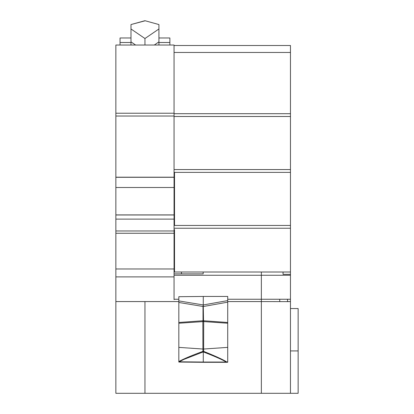 <?xml version="1.0" encoding="UTF-8"?>
<svg xmlns="http://www.w3.org/2000/svg" width="414" height="414" viewBox="0 0 414 414"><rect width="100%" height="100%" fill="white"/><g stroke="black" fill="none" stroke-linecap="round" stroke-linejoin="round"><path stroke-width="0.62" d="M203.274 320.757L203.709 320.757L203.626 351.372L203.269 351.574L202.922 351.372L202.839 320.757L203.274 320.757M203.709 320.757L227.721 322.47L227.721 302.163L203.543 306.474L203.01 306.474L203.264 304.952L203.538 321.58L178.827 323.241L178.827 361.551C183.614 358.891 191.646 355.497 202.922 351.372M203.626 351.372C212.149 354.731 223.529 359.694 226.598 361.898L226.246 362.043L226.675 362.307L203.269 362.307L178.827 362.059L178.827 361.474M203.269 362.307L203.274 362.043L178.998 361.795L178.827 362.059M227.721 361.981L227.721 361.686M203.16 272.008L203.16 273.866L174.056 273.866L174.056 299.244L178.827 299.244L174.056 299.244M174.056 45.504L290.462 45.504L290.462 113.695L174.056 113.695L174.056 45.017L115.858 45.033L115.858 116.023L174.056 116.023M288.977 274.332L290.462 274.332L290.462 393.3L261.358 393.3L261.358 301.573L227.721 301.573M178.827 301.573L123.946 301.573M144.957 393.3L144.957 301.573L115.858 301.573L115.858 393.3L261.358 393.3L115.858 393.3M178.827 360.532L178.827 322.522M178.827 300.911L203.264 304.952L203.274 296.45L178.827 296.703L178.827 322.47L178.827 307.426M227.721 332.913L227.721 322.522M178.827 347.382L203.274 349.054L227.721 347.382L227.721 302.96M227.721 332.944L227.721 360.749M279.719 299.244L261.358 299.244L261.358 275.263L290.462 275.263M115.858 383.99L115.858 392.845M290.462 350.927L298.142 350.927L298.142 308.559L290.462 308.559L290.462 384.425M290.462 113.695L290.462 116.489L174.056 116.489M174.056 169.569L290.462 169.569L290.462 116.489M290.462 169.569L290.462 172.364L174.522 172.364L174.522 225.444L290.462 225.444L290.462 172.364M290.462 225.444L290.462 228.238L174.056 228.238M283.057 272.008L283.052 274.332L290.462 274.332L290.462 228.238M261.358 299.244L227.721 299.244L261.358 299.244L261.358 301.573L287.539 301.62L290.38 301.573L290.462 301.107M279.947 299.244L290.462 299.244L287.539 299.244L287.539 301.573L290.38 301.573M174.056 275.263L261.358 275.263L261.363 272.008L274.378 272.008M290.462 393.3L298.142 393.3L298.142 350.927M115.858 116.023L115.858 301.573M287.539 299.203L287.539 301.573M174.056 113.695L174.056 214.985L115.858 214.985M174.056 299.648L174.056 214.985M115.858 268.981L174.056 268.981L174.056 273.866M174.056 276.894L115.858 276.894M115.858 233.268L174.056 233.268M115.858 230.965L174.056 230.965M181.467 273.866L181.461 272.008M279.729 299.244L279.724 301.573M203.269 351.574L203.274 351.895L183.769 359.45L178.827 361.996M226.246 362.043C221.562 359.15 211.161 354.943 203.274 351.895L203.274 362.043L226.246 362.043M227.721 323.241L203.538 321.58M178.827 323.241L178.827 322.47L202.839 320.757M227.721 302.163L227.721 296.45L203.274 296.45M226.598 361.898L227.721 361.924L227.721 347.382M174.056 219.12L115.858 219.12M115.858 214.907L174.056 214.907M174.056 187.501L115.858 187.501M174.056 177.301L115.858 177.301M174.056 177.197L115.858 177.197M174.056 113.229L115.858 113.229M115.858 45.017L174.056 45.017M158.924 24.555L144.957 20.7L158.924 24.555L158.924 28.975L144.957 38.523L144.957 45.017M158.924 45.017L158.924 28.975M130.99 45.017L130.99 28.975L144.957 38.523M144.957 20.835L130.99 24.555L130.99 28.975M130.99 24.555L144.957 20.7M135.59 45.017L130.99 41.871M158.924 41.871L154.329 45.017M130.99 42.497L120.044 42.497L120.044 37.979L130.99 37.979M120.044 45.017L120.044 42.497M169.869 45.017L169.869 42.497L158.924 42.497M169.869 42.497L169.869 37.979L158.924 37.979M174.056 272.008L290.462 272.008M290.462 52.464L174.056 52.464M174.056 225.444L174.522 225.444M174.056 172.364L174.522 172.364M203.01 321.58L203.01 306.474L178.827 302.474M227.721 300.595L203.264 304.952M174.056 229.635L174.522 229.635L174.522 272.008M226.675 362.307L227.721 362.26"/></g></svg>

